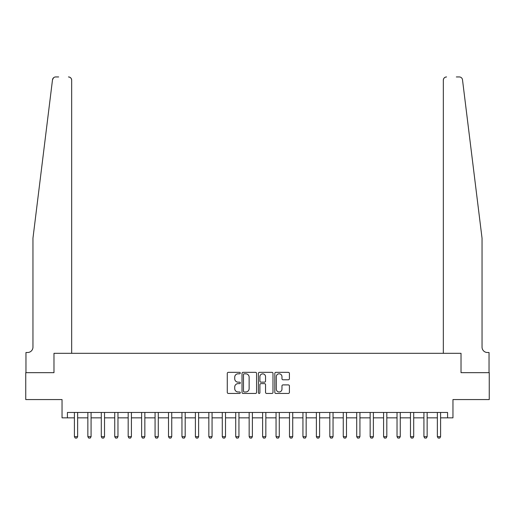 <?xml version="1.0" encoding="UTF-8"?>
<svg xmlns="http://www.w3.org/2000/svg" width="515" height="515" viewBox="0 0 515 515"><rect width="100%" height="100%" fill="white"/><g stroke="black" fill="none" stroke-linecap="round" stroke-linejoin="round"><path stroke-width="0.77" d="M240.293 373.072A0.74 0.74 0 0 0 239.552 372.339L228.338 372.339A1.056 1.056 0 0 0 227.282 373.394L227.282 392.391A1.056 1.056 0 0 0 228.338 393.447L239.552 393.447A0.74 0.74 0 0 0 240.293 392.707A0.74 0.74 0 0 0 239.552 391.973L238.104 391.973A3.38 3.38 0 0 1 234.724 388.593L234.724 387.01A3.38 3.38 0 0 1 238.104 383.63L239.552 383.63A0.74 0.74 0 0 0 240.293 382.89A0.74 0.74 0 0 0 239.552 382.156L238.104 382.156A3.38 3.38 0 0 1 234.724 378.776L234.724 377.192A3.38 3.38 0 0 1 238.104 373.813L239.552 373.813A0.74 0.74 0 0 0 240.293 373.072M288.349 379.78A1.056 1.056 0 0 0 289.404 378.725L289.404 373.394A1.056 1.056 0 0 0 288.349 372.339L275.892 372.339A1.056 1.056 0 0 0 274.836 373.394L274.836 392.391A1.056 1.056 0 0 0 275.892 393.447L288.349 393.447A1.056 1.056 0 0 0 289.404 392.391L289.404 385.954A1.056 1.056 0 0 0 288.349 384.898L283.018 384.898A1.056 1.056 0 0 0 281.963 385.954L281.963 389.147A2.826 2.826 0 0 1 279.136 391.973A2.826 2.826 0 0 1 276.317 389.147L276.317 376.639A2.826 2.826 0 0 1 279.136 373.813A2.826 2.826 0 0 1 281.963 376.639L281.963 378.725A1.056 1.056 0 0 0 283.018 379.78L288.349 379.78M58.659 76.941L55.704 76.941A3.225 3.225 0 0 0 52.504 79.774L32.954 238.252L32.954 347.136A5.375 5.375 0 0 1 27.578 352.511L25.962 352.511L25.962 372.673L53.978 372.673L25.75 372.673L25.75 399.563L62.045 399.563L62.045 417.845L67.42 417.845L67.42 412.464L447.58 412.464L447.58 417.845L452.955 417.845L452.955 399.563L489.25 399.563L489.25 372.673L461.022 372.673L461.022 353.316L443.331 353.316L443.331 80.166L443.331 353.316M71.669 353.316L71.669 80.166L71.669 353.316L53.978 353.316L53.978 372.673L53.978 353.316L461.022 353.316L461.022 372.673L489.038 372.673L489.038 352.511L487.422 352.511A5.375 5.375 0 0 1 482.046 347.136A5.375 5.375 0 0 0 487.422 352.511M256.579 373.394A1.056 1.056 0 0 0 255.524 372.339L243.067 372.339A1.056 1.056 0 0 0 242.011 373.394L242.011 392.391A1.056 1.056 0 0 0 243.067 393.447L255.524 393.447A1.056 1.056 0 0 0 256.579 392.391L256.579 373.394M259.476 372.339L271.933 372.339A1.056 1.056 0 0 1 272.989 373.394L272.989 392.391A1.056 1.056 0 0 1 271.933 393.447L266.603 393.447A1.056 1.056 0 0 1 265.547 392.391L265.547 384.686A1.056 1.056 0 0 0 264.491 383.63L260.957 383.63A1.056 1.056 0 0 0 259.901 384.686L259.901 392.707A0.74 0.74 0 0 1 259.161 393.447A0.74 0.74 0 0 1 258.421 392.707L258.421 373.394A1.056 1.056 0 0 1 259.476 372.339M67.42 417.845L74.411 417.845M77.636 417.845L87.853 417.845M91.078 417.845L101.294 417.845M104.526 417.845L114.742 417.845M117.967 417.845L128.184 417.845M131.409 417.845L141.625 417.845M144.85 417.845L155.067 417.845M158.292 417.845L168.508 417.845M171.733 417.845L181.956 417.845M185.181 417.845L195.397 417.845M198.623 417.845L208.839 417.845M212.064 417.845L222.28 417.845M225.506 417.845L235.722 417.845M238.947 417.845L249.163 417.845M252.389 417.845L262.611 417.845M265.837 417.845L276.053 417.845M279.278 417.845L289.494 417.845M292.72 417.845L302.936 417.845M306.161 417.845L316.377 417.845M319.603 417.845L329.819 417.845M333.044 417.845L343.267 417.845M346.492 417.845L356.708 417.845M359.934 417.845L370.15 417.845M373.375 417.845L383.591 417.845M386.817 417.845L397.033 417.845M400.258 417.845L410.474 417.845M413.706 417.845L423.922 417.845M427.147 417.845L437.364 417.845M440.589 417.845L447.58 417.845M244.226 373.813A0.74 0.74 0 0 0 243.486 374.553L243.486 391.233A0.74 0.74 0 0 0 244.226 391.973L245.758 391.973A3.38 3.38 0 0 0 249.138 388.593L249.138 377.192A3.38 3.38 0 0 0 245.758 373.813L244.226 373.813M265.547 376.69A2.826 2.826 0 0 0 262.727 373.864A2.826 2.826 0 0 0 259.901 376.69L259.901 381.1A1.056 1.056 0 0 0 260.957 382.156L264.491 382.156A1.056 1.056 0 0 0 265.547 381.1L265.547 376.69M77.759 412.464L77.688 412.676A1.075 1.075 0 0 0 77.636 413.004L77.636 436.662L76.832 438.059L75.216 438.059L74.411 436.662L74.411 413.004A1.075 1.075 0 0 0 74.36 412.676L74.295 412.464M74.411 436.662L77.636 436.662M52.504 79.774L53.534 77.778M71.669 80.166A3.225 3.225 0 0 0 68.444 76.941C70.388 77.147 71.463 78.222 71.669 80.166M32.954 347.136A5.375 5.375 0 0 1 27.578 352.511M475.004 181.138L462.496 79.774C460.597 76.4 460.597 76.4 462.496 79.774L482.046 238.252L482.046 347.136M456.342 76.941L459.296 76.941A3.225 3.225 0 0 1 462.496 79.774M446.556 76.941A3.225 3.225 0 0 0 443.331 80.166C443.537 78.222 444.612 77.147 446.556 76.941M91.2 412.464L91.129 412.676A1.075 1.075 0 0 0 91.078 413.004L91.078 436.662L90.273 438.059L88.664 438.059L87.853 436.662L87.853 413.004A1.075 1.075 0 0 0 87.801 412.676L87.737 412.464M87.853 436.662L91.078 436.662M104.642 412.464L104.577 412.676A1.075 1.075 0 0 0 104.526 413.004L104.526 436.662L103.715 438.059L102.105 438.059L101.294 436.662L101.294 413.004A1.075 1.075 0 0 0 101.249 412.676L101.178 412.464M101.294 436.662L104.526 436.662M118.083 412.464L118.019 412.676A1.075 1.075 0 0 0 117.967 413.004L117.967 436.662L117.163 438.059L115.547 438.059L114.742 436.662L114.742 413.004A1.075 1.075 0 0 0 114.691 412.676L114.62 412.464M114.742 436.662L117.967 436.662M131.525 412.464L131.46 412.676A1.075 1.075 0 0 0 131.409 413.004L131.409 436.662L130.604 438.059L128.988 438.059L128.184 436.662L128.184 413.004A1.075 1.075 0 0 0 128.132 412.676L128.068 412.464M128.184 436.662L131.409 436.662M144.966 412.464L144.902 412.676A1.075 1.075 0 0 0 144.85 413.004L144.85 436.662L144.046 438.059L142.43 438.059L141.625 436.662L141.625 413.004A1.075 1.075 0 0 0 141.573 412.676L141.509 412.464M141.625 436.662L144.85 436.662M158.414 412.464L158.343 412.676A1.075 1.075 0 0 0 158.292 413.004L158.292 436.662L157.487 438.059L155.871 438.059L155.067 436.662L155.067 413.004A1.075 1.075 0 0 0 155.015 412.676L154.951 412.464M155.067 436.662L158.292 436.662M171.856 412.464L171.785 412.676A1.075 1.075 0 0 0 171.733 413.004L171.733 436.662L170.929 438.059L169.319 438.059L168.508 436.662L168.508 413.004A1.075 1.075 0 0 0 168.457 412.676L168.392 412.464M168.508 436.662L171.733 436.662M185.297 412.464L185.233 412.676A1.075 1.075 0 0 0 185.181 413.004L185.181 436.662L184.37 438.059L182.761 438.059L181.956 436.662L181.956 413.004A1.075 1.075 0 0 0 181.904 412.676L181.834 412.464M181.956 436.662L185.181 436.662M198.739 412.464L198.674 412.676A1.075 1.075 0 0 0 198.623 413.004L198.623 436.662L197.818 438.059L196.202 438.059L195.397 436.662L195.397 413.004A1.075 1.075 0 0 0 195.346 412.676L195.275 412.464M195.397 436.662L198.623 436.662M212.18 412.464L212.116 412.676A1.075 1.075 0 0 0 212.064 413.004L212.064 436.662L211.259 438.059L209.644 438.059L208.839 436.662L208.839 413.004A1.075 1.075 0 0 0 208.787 412.676L208.723 412.464M208.839 436.662L212.064 436.662M225.622 412.464L225.557 412.676A1.075 1.075 0 0 0 225.506 413.004L225.506 436.662L224.701 438.059L223.085 438.059L222.28 436.662L222.28 413.004A1.075 1.075 0 0 0 222.229 412.676L222.165 412.464M222.28 436.662L225.506 436.662M239.069 412.464L238.999 412.676A1.075 1.075 0 0 0 238.947 413.004L238.947 436.662L238.142 438.059L236.527 438.059L235.722 436.662L235.722 413.004A1.075 1.075 0 0 0 235.67 412.676L235.606 412.464M235.722 436.662L238.947 436.662M252.511 412.464L252.44 412.676A1.075 1.075 0 0 0 252.389 413.004L252.389 436.662L251.584 438.059L249.975 438.059L249.163 436.662L249.163 413.004A1.075 1.075 0 0 0 249.112 412.676L249.048 412.464M249.163 436.662L252.389 436.662M265.952 412.464L265.888 412.676A1.075 1.075 0 0 0 265.837 413.004L265.837 436.662L265.025 438.059L263.416 438.059L262.611 436.662L262.611 413.004A1.075 1.075 0 0 0 262.56 412.676L262.489 412.464M262.611 436.662L265.837 436.662M279.394 412.464L279.33 412.676A1.075 1.075 0 0 0 279.278 413.004L279.278 436.662L278.473 438.059L276.858 438.059L276.053 436.662L276.053 413.004A1.075 1.075 0 0 0 276.001 412.676L275.931 412.464M276.053 436.662L279.278 436.662M292.835 412.464L292.771 412.676A1.075 1.075 0 0 0 292.72 413.004L292.72 436.662L291.915 438.059L290.299 438.059L289.494 436.662L289.494 413.004A1.075 1.075 0 0 0 289.443 412.676L289.379 412.464M289.494 436.662L292.72 436.662M306.277 412.464L306.213 412.676A1.075 1.075 0 0 0 306.161 413.004L306.161 436.662L305.356 438.059L303.741 438.059L302.936 436.662L302.936 413.004A1.075 1.075 0 0 0 302.884 412.676L302.82 412.464M302.936 436.662L306.161 436.662M319.725 412.464L319.654 412.676A1.075 1.075 0 0 0 319.603 413.004L319.603 436.662L318.798 438.059L317.182 438.059L316.377 436.662L316.377 413.004A1.075 1.075 0 0 0 316.326 412.676L316.262 412.464M316.377 436.662L319.603 436.662M333.166 412.464L333.096 412.676A1.075 1.075 0 0 0 333.044 413.004L333.044 436.662L332.239 438.059L330.63 438.059L329.819 436.662L329.819 413.004A1.075 1.075 0 0 0 329.767 412.676L329.703 412.464M329.819 436.662L333.044 436.662M346.608 412.464L346.544 412.676A1.075 1.075 0 0 0 346.492 413.004L346.492 436.662L345.681 438.059L344.072 438.059L343.267 436.662L343.267 413.004A1.075 1.075 0 0 0 343.215 412.676L343.144 412.464M343.267 436.662L346.492 436.662M360.049 412.464L359.985 412.676A1.075 1.075 0 0 0 359.934 413.004L359.934 436.662L359.129 438.059L357.513 438.059L356.708 436.662L356.708 413.004A1.075 1.075 0 0 0 356.657 412.676L356.586 412.464M356.708 436.662L359.934 436.662M373.491 412.464L373.427 412.676A1.075 1.075 0 0 0 373.375 413.004L373.375 436.662L372.57 438.059L370.955 438.059L370.15 436.662L370.15 413.004A1.075 1.075 0 0 0 370.098 412.676L370.034 412.464M370.15 436.662L373.375 436.662M386.932 412.464L386.868 412.676A1.075 1.075 0 0 0 386.817 413.004L386.817 436.662L386.012 438.059L384.396 438.059L383.591 436.662L383.591 413.004A1.075 1.075 0 0 0 383.54 412.676L383.475 412.464M383.591 436.662L386.817 436.662M400.38 412.464L400.31 412.676A1.075 1.075 0 0 0 400.258 413.004L400.258 436.662L399.453 438.059L397.838 438.059L397.033 436.662L397.033 413.004A1.075 1.075 0 0 0 396.981 412.676L396.917 412.464M397.033 436.662L400.258 436.662M413.822 412.464L413.751 412.676A1.075 1.075 0 0 0 413.706 413.004L413.706 436.662L412.895 438.059L411.285 438.059L410.474 436.662L410.474 413.004A1.075 1.075 0 0 0 410.423 412.676L410.358 412.464M410.474 436.662L413.706 436.662M427.263 412.464L427.199 412.676A1.075 1.075 0 0 0 427.147 413.004L427.147 436.662L426.336 438.059L424.727 438.059L423.922 436.662L423.922 413.004A1.075 1.075 0 0 0 423.871 412.676L423.8 412.464M423.922 436.662L427.147 436.662M440.705 412.464L440.64 412.676A1.075 1.075 0 0 0 440.589 413.004L440.589 436.662L439.784 438.059L438.168 438.059L437.364 436.662L437.364 413.004A1.075 1.075 0 0 0 437.312 412.676L437.241 412.464M437.364 436.662L440.589 436.662"/></g></svg>
